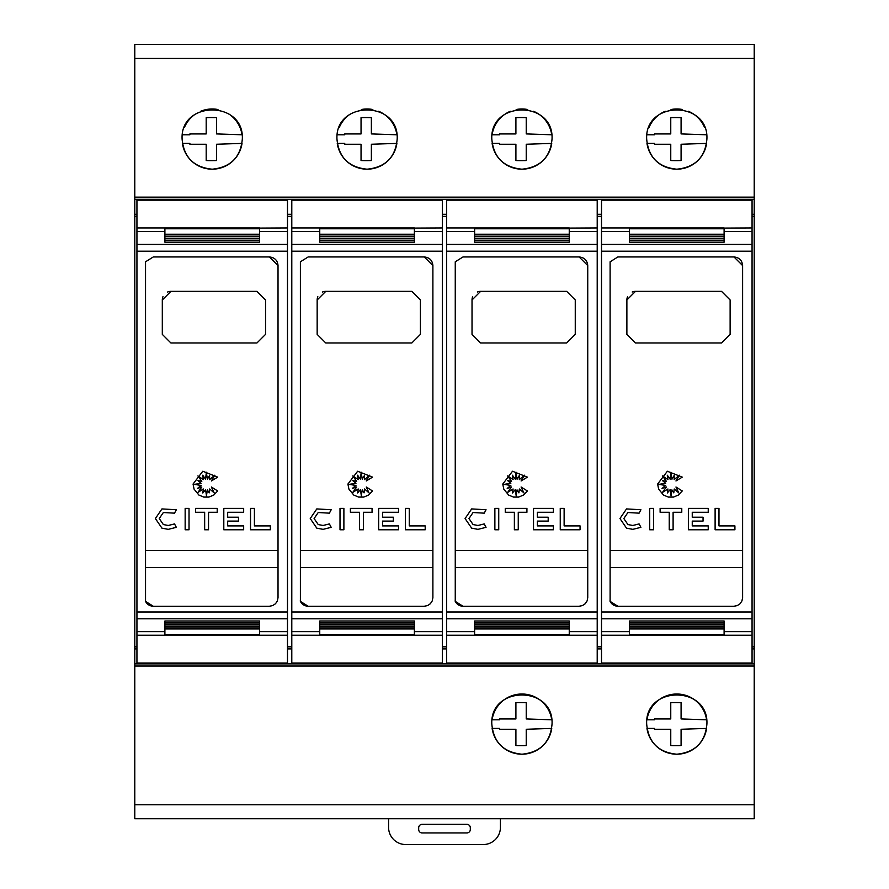 <?xml version="1.0" encoding="UTF-8"?>
<svg xmlns="http://www.w3.org/2000/svg" width="889" height="889" viewBox="0 0 889 889"><rect width="100%" height="100%" fill="white"/><g stroke="black" fill="none" stroke-linecap="round" stroke-linejoin="round"><path stroke-width="1.33" d="M136.939 227.94L136.939 635.257L164.898 635.257L164.898 628.956L259.532 628.956L259.532 635.257L287.491 635.257L287.491 200.169L136.939 200.169L136.939 227.94L259.532 227.94L259.532 234.229L164.898 234.229L164.898 228.084M145.34 600.942C146.896 604.287 149.541 606.054 153.286 606.242L145.54 601.386L145.54 261.799L153.286 256.954L269.423 256.954L278.024 265.555L278.024 597.641L277.379 600.92L275.512 603.72L272.723 605.587L269.423 606.242L272.723 605.587L275.512 603.72L277.379 600.92L278.024 597.641M155.375 518.543L161.942 508.919L176.333 509.741L174.522 513.164L163.354 512.52L159.253 518.543L163.354 524.554L168.243 525.477L174.522 523.921L176.333 527.333L168.243 529.355L161.942 528.155L155.375 518.543L161.942 508.919M193.057 484.049L202.792 471.248L217.683 477.126L211.382 480.971L214.794 475.204L209.604 479.604L209.604 475.437L207.37 479.204L206.348 472.226L205.57 479.204L202.714 475.204L203.359 479.604L197.914 475.904L201.803 481.349L197.914 480.605L201.103 483.349L194.102 484.383L201.103 485.394L197.48 488.461L201.803 487.016L197.914 492.428L203.359 488.983L202.781 492.995L205.57 489.606L206.481 495.818L207.337 489.895L209.215 492.85L209.637 488.983L214.149 492.85L211.382 487.016L217.683 490.961L213.749 495.073L208.893 497.084L203.792 497.084L198.925 495.073L194.069 489.128L193.057 484.049M291.792 227.94L291.792 635.257L319.751 635.257L319.751 628.956L414.385 628.956L414.385 635.257L442.344 635.257L442.344 200.169L291.792 200.169L291.792 227.94L414.385 227.94L414.385 234.229L319.751 234.229L319.751 228.084M300.193 600.942C301.749 604.287 304.405 606.054 308.139 606.242L300.393 601.386L300.393 261.799L308.139 256.954L424.286 256.954L432.887 265.555L432.887 597.641L432.232 600.92L430.365 603.72L427.587 605.587L424.286 606.242L427.587 605.587L430.365 603.72L432.232 600.92L432.887 597.641M310.239 518.543L316.795 508.919L331.197 509.741L329.375 513.164L318.218 512.52L314.106 518.543L318.218 524.554L323.096 525.477L329.375 523.921L331.197 527.333L323.096 529.355L316.795 528.155L310.239 518.543L316.795 508.919M347.91 484.049L357.645 471.248L372.547 477.126L366.246 480.971L369.657 475.204L364.457 479.604L364.457 475.437L362.234 479.204L361.201 472.226L360.434 479.204L357.567 475.204L358.223 479.604L352.766 475.904L356.656 481.349L352.766 480.605L355.967 483.349L348.955 484.383L355.967 485.394L352.333 488.461L356.656 487.016L352.766 492.428L358.223 488.983L357.634 492.995L360.434 489.606L361.345 495.818L362.201 489.895L364.068 492.85L364.501 488.983L369.002 492.85L366.246 487.016L372.547 490.961L368.613 495.073L363.757 497.084L358.645 497.084L353.789 495.073L348.921 489.128L347.91 484.049M446.656 227.94L446.656 635.257L474.615 635.257L474.615 628.956L569.249 628.956L569.249 635.257L597.208 635.257L597.208 200.169L446.656 200.169L446.656 227.94L569.249 227.94L569.249 234.229L474.615 234.229L474.615 228.084M455.057 600.942C456.613 604.287 459.257 606.054 463.002 606.242L455.257 601.386L455.257 261.799L463.002 256.954L579.139 256.954L587.74 265.555L587.74 597.641L587.096 600.92L585.229 603.72L582.439 605.587L579.139 606.242L582.439 605.587L585.229 603.72L587.096 600.92L587.74 597.641M465.091 518.543L471.659 508.919L486.05 509.741L484.238 513.164L473.07 512.52L468.97 518.543L473.07 524.554L477.96 525.477L484.238 523.921L486.05 527.333L477.96 529.355L471.659 528.155L465.091 518.543L471.659 508.919M502.774 484.049L512.509 471.248L527.399 477.126L521.098 480.971L524.51 475.204L519.32 479.604L519.32 475.437L517.087 479.204L516.064 472.226L515.287 479.204L512.431 475.204L513.075 479.604L507.63 475.904L511.519 481.349L507.63 480.605L510.819 483.349L503.819 484.383L510.819 485.394L507.197 488.461L511.519 487.016L507.63 492.428L513.075 488.983L512.497 492.995L515.287 489.606L516.198 495.818L517.054 489.895L518.932 492.85L519.354 488.983L523.865 492.85L521.098 487.016L527.399 490.961L523.465 495.073L518.609 497.084L513.509 497.084L508.641 495.073L503.785 489.128L502.774 484.049M601.509 227.94L601.509 635.257L629.468 635.257L629.468 628.956L724.102 628.956L724.102 635.257L752.061 635.257L752.061 200.169L601.509 200.169L601.509 227.94L724.102 227.94L724.102 234.229L629.468 234.229L629.468 228.084M609.91 600.942C611.465 604.287 614.121 606.054 617.855 606.242L610.11 601.386L610.11 261.799L617.855 256.954L734.003 256.954L742.604 265.555L742.604 597.641L741.948 600.92L740.081 603.72L737.303 605.587L734.003 606.242L737.303 605.587L740.081 603.72L741.948 600.92L742.604 597.641M619.955 518.543L626.512 508.919L640.913 509.741L639.091 513.164L627.934 512.52L623.822 518.543L627.934 524.554L632.812 525.477L639.091 523.921L640.913 527.333L632.812 529.355L626.512 528.155L619.955 518.543L626.512 508.919M657.627 484.049L667.361 471.248L682.263 477.126L675.962 480.971L679.374 475.204L674.173 479.604L674.173 475.437L671.951 479.204L670.917 472.226L670.15 479.204L667.283 475.204L667.939 479.604L662.483 475.904L666.372 481.349L662.483 480.605L665.683 483.349L658.671 484.383L665.683 485.394L662.049 488.461L666.372 487.016L662.483 492.428L667.939 488.983L667.35 492.995L670.15 489.606L671.062 495.818L671.917 489.895L673.784 492.85L674.218 488.983L678.718 492.85L675.962 487.016L682.263 490.961L678.329 495.073L673.473 497.084L668.361 497.084L663.505 495.073L658.638 489.128L657.627 484.049M184.401 127.538A30.115 30.115 0 0 1 195.447 114.07M200.703 111.258A30.115 30.115 0 0 1 217.994 109.536M228.984 114.07A30.115 30.115 0 0 1 242.019 134.784L216.516 133.917L216.516 117.626A199.969 199.969 0 0 0 206.192 117.626L206.192 133.928L189.89 133.928L189.879 134.784L182.412 134.784M182.101 139.084C180.067 100.29 244.364 100.29 242.319 139.084C240.597 157.309 230.562 167.343 212.215 169.199C193.858 167.343 183.823 157.309 182.101 139.084M339.265 127.538A30.115 30.115 0 0 1 350.299 114.07M361.29 109.536A30.115 30.115 0 0 1 372.858 109.536M378.581 111.258A30.115 30.115 0 0 1 396.872 134.784L371.369 133.917L371.369 117.626A199.969 199.969 0 0 0 361.045 117.626L361.045 133.928L344.754 133.928L344.732 134.784L337.264 134.784M336.964 139.084C334.92 100.29 399.217 100.29 397.183 139.084C395.461 157.309 385.426 167.343 367.068 169.199C348.721 167.343 338.687 157.309 336.964 139.084M533.433 111.258A30.115 30.115 0 0 1 551.736 134.784L526.232 133.917L526.232 117.626A199.969 199.969 0 0 0 515.909 117.626L515.909 133.928L499.607 133.928L499.596 134.784L492.128 134.784A30.115 30.115 0 0 1 510.419 111.258M516.142 109.536A30.115 30.115 0 0 1 527.71 109.536M491.817 139.084C489.783 100.29 554.08 100.29 552.036 139.084C550.313 157.309 540.279 167.343 521.932 169.199C503.574 167.343 493.539 157.309 491.817 139.084M648.981 127.538A30.115 30.115 0 0 1 665.283 111.258M671.006 109.536A30.115 30.115 0 0 1 682.574 109.536M688.297 111.258A30.115 30.115 0 0 1 704.599 127.538M646.681 139.084C644.636 100.29 708.933 100.29 706.899 139.084C705.177 157.309 695.142 167.343 676.785 169.199C658.438 167.343 648.403 157.309 646.681 139.084M492.128 719.801A30.115 30.115 0 0 1 551.736 719.801L526.232 718.934L526.232 702.643A199.969 199.969 0 0 0 515.909 702.643L515.909 718.945L499.607 718.945L499.596 719.801L492.128 719.801M491.817 724.102C489.795 685.308 554.058 685.308 552.036 724.102C550.324 742.326 540.29 752.361 521.932 754.216C503.574 752.361 493.539 742.326 491.817 724.102M646.981 719.801A30.115 30.115 0 0 1 706.588 719.801L681.085 718.934L681.085 702.643A199.969 199.969 0 0 0 670.762 702.643L670.762 718.945L654.471 718.945L654.448 719.801L646.981 719.801M646.681 724.102C644.647 685.308 708.922 685.308 706.899 724.102C705.177 742.326 695.142 752.361 676.785 754.216C658.427 752.361 648.392 742.326 646.681 724.102M752.061 463.48L752.061 399.717M500.418 818.736L500.418 827.348A17.202 17.202 0 0 1 483.216 844.55L405.784 844.55A17.202 17.202 0 0 1 388.582 827.348L388.582 818.736M422.131 824.336L466.869 824.336A3.445 3.445 0 0 1 470.314 827.77L470.314 829.493A3.445 3.445 0 0 1 466.869 832.937L422.131 832.937A3.445 3.445 0 0 1 418.686 829.493L418.686 827.77A3.445 3.445 0 0 1 422.131 824.336M638.069 44.45L715.501 44.45M483.216 44.45L560.648 44.45M328.352 44.45L405.784 44.45M173.499 44.45L250.931 44.45M670.762 745.56L670.762 729.269L654.471 729.269L654.448 728.402L646.981 728.402A30.115 30.115 0 0 0 706.588 728.413L681.085 729.269L681.085 745.56A199.969 199.969 0 0 1 670.762 745.56M515.909 745.56L515.909 729.269L499.607 729.269L499.585 728.402L492.128 728.402A30.115 30.115 0 0 0 551.736 728.413L526.232 729.269L526.232 745.56A199.969 199.969 0 0 1 515.909 745.56M646.981 134.784L654.448 134.784L654.471 133.928L670.762 133.928L670.762 117.626A199.969 199.969 0 0 1 681.085 117.626L681.085 133.917L706.588 134.784M670.762 160.542L670.762 144.251L654.471 144.251L654.448 143.385L646.981 143.385A30.115 30.115 0 0 0 706.588 143.396L681.085 144.251L681.085 160.542A199.969 199.969 0 0 1 670.762 160.542M515.909 160.542L515.909 144.251L499.607 144.251L499.585 143.385L492.128 143.385A30.115 30.115 0 0 0 551.736 143.396L526.232 144.251L526.232 160.542A199.969 199.969 0 0 1 515.909 160.542M361.045 160.542L361.045 144.251L344.754 144.251L344.732 143.385L337.264 143.385A30.115 30.115 0 0 0 396.872 143.396L371.369 144.251L371.369 160.542A199.969 199.969 0 0 1 361.045 160.542M206.192 160.542L206.192 144.251L189.89 144.251L189.879 143.385L182.412 143.385A30.115 30.115 0 0 0 242.019 143.396L216.516 144.251L216.516 160.542A199.969 199.969 0 0 1 206.192 160.542M145.54 550.402L278.024 550.402L278.024 567.615L145.54 567.615M300.393 550.402L432.876 550.402L432.876 567.615L300.393 567.615M455.257 550.402L587.74 550.402L587.74 567.615L455.257 567.615M610.11 550.402L742.593 550.402L742.593 567.615L610.11 567.615M632.201 292.014A8.601 8.601 0 0 1 635.491 291.359L721.524 291.359L730.125 299.971L730.125 334.375L721.524 342.987L635.491 342.987L626.878 334.375L626.878 299.971A8.601 8.601 0 0 1 627.545 296.67M626.878 299.971L635.491 291.359M734.914 525.899L734.914 529.766L715.112 529.766L715.112 508.397L718.979 508.397L718.979 525.899L734.914 525.899M627.934 512.52L623.822 518.543M640.913 527.333L632.812 529.355L626.512 528.155M627.934 524.554L632.812 525.477L639.091 523.921M653.604 529.766L649.726 529.766L649.726 508.397L653.604 508.397L653.604 529.766M660.116 512.275L660.116 508.397L681.774 508.397L681.774 512.275L673.106 512.275L673.106 529.766L669.239 529.766L669.239 512.275L660.116 512.275M708.233 529.766L688.375 529.766L688.375 508.397L708.233 508.397L708.233 512.275L692.253 512.275L692.253 517.22L703.043 517.22L703.043 521.098L692.253 521.098L692.253 525.899L708.233 525.899L708.233 529.766M742.604 265.555C742.126 260.366 739.259 257.499 734.003 256.954M629.468 234.552L724.102 234.552L724.102 236.218L629.468 236.218L629.468 234.552L629.468 236.218M724.102 234.552L724.102 236.218M629.468 236.53L724.102 236.53L724.102 238.219L629.468 238.219L629.468 236.53L629.468 238.219M724.102 236.53L724.102 238.219M629.468 238.508L724.102 238.508L724.102 240.208L629.468 240.208L629.468 238.508L629.468 240.208M724.102 238.508L724.102 240.208M629.468 240.486L724.102 240.486L724.102 242.197L629.468 242.197L629.468 240.486L629.468 242.197M724.102 240.486L724.102 242.197M629.468 621L724.102 621L724.102 622.7L629.468 622.7L629.468 621L629.468 622.7M724.102 621L724.102 622.7M629.468 622.989L724.102 622.989L724.102 624.678L629.468 624.678L629.468 622.989L629.468 624.678M724.102 622.989L724.102 624.678M629.468 624.978L724.102 624.978L724.102 626.656L629.468 626.656L629.468 624.978L629.468 626.656M724.102 624.978L724.102 626.656M629.468 626.967L724.102 626.967L724.102 628.645L629.468 628.645L629.468 626.967L629.468 628.645M724.102 626.967L724.102 628.645M724.102 635.102L629.468 635.102M752.061 227.94L724.102 228.084M734.003 606.242L617.855 606.242M601.509 635.257L601.509 663.027L752.061 663.027L752.061 635.257M752.061 214.282L754.216 214.282L754.216 44.45L134.784 44.45L134.784 197.158L754.216 197.158M754.216 199.303L134.784 199.303L134.784 214.282L136.939 214.282M287.491 214.282L291.792 214.282M442.344 214.282L446.656 214.282M597.208 214.282L601.509 214.282M752.061 216.36L754.216 216.36L754.216 214.282M134.784 214.282L134.784 216.36L136.939 216.36M287.491 216.36L291.792 216.36M442.344 216.36L446.656 216.36M597.208 216.36L601.509 216.36M752.061 646.825L754.216 646.825L754.216 216.36M477.337 292.014A8.601 8.601 0 0 1 480.627 291.359L566.66 291.359L575.261 299.971L575.261 334.375L566.66 342.987L480.627 342.987L472.026 334.375L472.026 299.971A8.601 8.601 0 0 1 472.681 296.67M472.026 299.971L480.627 291.359M580.061 525.899L580.061 529.766L560.248 529.766L560.248 508.397L564.126 508.397L564.126 525.899L580.061 525.899M473.07 512.52L468.97 518.543M486.05 527.333L477.96 529.355L471.659 528.155M473.07 524.554L477.96 525.477L484.238 523.921M498.74 529.766L494.873 529.766L494.873 508.397L498.74 508.397L498.74 529.766M505.263 512.275L505.263 508.397L526.921 508.397L526.921 512.275L518.254 512.275L518.254 529.766L514.375 529.766L514.375 512.275L505.263 512.275M553.38 529.766L533.522 529.766L533.522 508.397L553.38 508.397L553.38 512.275L537.389 512.275L537.389 517.22L548.191 517.22L548.191 521.098L537.389 521.098L537.389 525.899L553.38 525.899L553.38 529.766M587.74 265.555C587.262 260.366 584.395 257.499 579.139 256.954M474.615 234.552L569.249 234.552L569.249 236.218L474.615 236.218L474.615 234.552L474.615 236.218M569.249 234.552L569.249 236.218M474.615 236.53L569.249 236.53L569.249 238.219L474.615 238.219L474.615 236.53L474.615 238.219M569.249 236.53L569.249 238.219M474.615 238.508L569.249 238.508L569.249 240.208L474.615 240.208L474.615 238.508L474.615 240.208M569.249 238.508L569.249 240.208M474.615 240.486L569.249 240.486L569.249 242.197L474.615 242.197L474.615 240.486L474.615 242.197M569.249 240.486L569.249 242.197M474.615 621L569.249 621L569.249 622.7L474.615 622.7L474.615 621L474.615 622.7M569.249 621L569.249 622.7M474.615 622.989L569.249 622.989L569.249 624.678L474.615 624.678L474.615 622.989L474.615 624.678M569.249 622.989L569.249 624.678M474.615 624.978L569.249 624.978L569.249 626.656L474.615 626.656L474.615 624.978L474.615 626.656M569.249 624.978L569.249 626.656M474.615 626.967L569.249 626.967L569.249 628.645L474.615 628.645L474.615 626.967L474.615 628.645M569.249 626.967L569.249 628.645M569.249 635.102L474.615 635.102M597.208 227.94L569.249 228.084M579.139 606.242L463.002 606.242M446.656 635.257L446.656 663.027L597.208 663.027L597.208 635.257M597.208 646.825L601.509 646.825M322.485 292.014A8.601 8.601 0 0 1 325.774 291.359L411.807 291.359L420.408 299.971L420.408 334.375L411.807 342.987L325.774 342.987L317.162 334.375L317.162 299.971A8.601 8.601 0 0 1 317.829 296.67M317.162 299.971L325.774 291.359M425.198 525.899L425.198 529.766L405.395 529.766L405.395 508.397L409.262 508.397L409.262 525.899L425.198 525.899M318.218 512.52L314.106 518.543M331.197 527.333L323.096 529.355L316.795 528.155M318.218 524.554L323.096 525.477L329.375 523.921M343.887 529.766L340.009 529.766L340.009 508.397L343.887 508.397L343.887 529.766M350.399 512.275L350.399 508.397L372.058 508.397L372.058 512.275L363.39 512.275L363.39 529.766L359.523 529.766L359.523 512.275L350.399 512.275M398.516 529.766L378.658 529.766L378.658 508.397L398.516 508.397L398.516 512.275L382.537 512.275L382.537 517.22L393.327 517.22L393.327 521.098L382.537 521.098L382.537 525.899L398.516 525.899L398.516 529.766M432.887 265.555C432.41 260.366 429.543 257.499 424.286 256.954M319.751 234.552L414.385 234.552L414.385 236.218L319.751 236.218L319.751 234.552L319.751 236.218M414.385 234.552L414.385 236.218M319.751 236.53L414.385 236.53L414.385 238.219L319.751 238.219L319.751 236.53L319.751 238.219M414.385 236.53L414.385 238.219M319.751 238.508L414.385 238.508L414.385 240.208L319.751 240.208L319.751 238.508L319.751 240.208M414.385 238.508L414.385 240.208M319.751 240.486L414.385 240.486L414.385 242.197L319.751 242.197L319.751 240.486L319.751 242.197M414.385 240.486L414.385 242.197M319.751 621L414.385 621L414.385 622.7L319.751 622.7L319.751 621L319.751 622.7M414.385 621L414.385 622.7M319.751 622.989L414.385 622.989L414.385 624.678L319.751 624.678L319.751 622.989L319.751 624.678M414.385 622.989L414.385 624.678M319.751 624.978L414.385 624.978L414.385 626.656L319.751 626.656L319.751 624.978L319.751 626.656M414.385 624.978L414.385 626.656M319.751 626.967L414.385 626.967L414.385 628.645L319.751 628.645L319.751 626.967L319.751 628.645M414.385 626.967L414.385 628.645M414.385 635.102L319.751 635.102M442.344 227.94L414.385 228.084M424.286 606.242L308.139 606.242M291.792 635.257L291.792 663.027L442.344 663.027L442.344 635.257M442.344 646.825L446.656 646.825M167.621 292.014A8.601 8.601 0 0 1 170.91 291.359L256.943 291.359L265.544 299.971L265.544 334.375L256.943 342.987L170.91 342.987L162.309 334.375L162.309 299.971A8.601 8.601 0 0 1 162.965 296.67M162.309 299.971L170.91 291.359M270.345 525.899L270.345 529.766L250.531 529.766L250.531 508.397L254.41 508.397L254.41 525.899L270.345 525.899M163.354 512.52L159.253 518.543M176.333 527.333L168.243 529.355L161.942 528.155M163.354 524.554L168.243 525.477L174.522 523.921M189.024 529.766L185.156 529.766L185.156 508.397L189.024 508.397L189.024 529.766M195.547 512.275L195.547 508.397L217.205 508.397L217.205 512.275L208.537 512.275L208.537 529.766L204.659 529.766L204.659 512.275L195.547 512.275M243.664 529.766L223.806 529.766L223.806 508.397L243.664 508.397L243.664 512.275L227.673 512.275L227.673 517.22L238.474 517.22L238.474 521.098L227.673 521.098L227.673 525.899L243.664 525.899L243.664 529.766M278.024 265.555C277.546 260.366 274.679 257.499 269.423 256.954M164.898 234.552L259.532 234.552L259.532 236.218L164.898 236.218L164.898 234.552L164.898 236.218M259.532 234.552L259.532 236.218M164.898 236.53L259.532 236.53L259.532 238.219L164.898 238.219L164.898 236.53L164.898 238.219M259.532 236.53L259.532 238.219M164.898 238.508L259.532 238.508L259.532 240.208L164.898 240.208L164.898 238.508L164.898 240.208M259.532 238.508L259.532 240.208M164.898 240.486L259.532 240.486L259.532 242.197L164.898 242.197L164.898 240.486L164.898 242.197M259.532 240.486L259.532 242.197M164.898 621L259.532 621L259.532 622.7L164.898 622.7L164.898 621L164.898 622.7M259.532 621L259.532 622.7M164.898 622.989L259.532 622.989L259.532 624.678L164.898 624.678L164.898 622.989L164.898 624.678M259.532 622.989L259.532 624.678M164.898 624.978L259.532 624.978L259.532 626.656L164.898 626.656L164.898 624.978L164.898 626.656M259.532 624.978L259.532 626.656M164.898 626.967L259.532 626.967L259.532 628.645L164.898 628.645L164.898 626.967L164.898 628.645M259.532 626.967L259.532 628.645M259.532 635.102L164.898 635.102M287.491 227.94L259.532 228.084M269.423 606.242L153.286 606.242M136.939 635.257L136.939 663.027L287.491 663.027L287.491 635.257M287.491 646.825L291.792 646.825M134.784 199.303L134.784 197.158M754.216 666.028L134.784 666.028L134.784 818.736L754.216 818.736L754.216 646.825M134.784 666.028L134.784 663.883L754.216 663.883M136.939 646.825L134.784 646.825L134.784 648.914L136.939 648.914M287.491 648.914L291.792 648.914M442.344 648.914L446.656 648.914M597.208 648.914L601.509 648.914M752.061 648.914L754.216 648.914M134.784 648.914L134.784 663.883M134.784 646.825L134.784 216.36M136.939 231.518L164.898 231.518M136.939 251.187L287.491 251.187M259.532 231.518L287.491 231.518M164.898 228.773L259.532 228.773M291.792 231.518L319.751 231.518M291.792 251.187L442.344 251.187M414.385 231.518L442.344 231.518M319.751 228.773L414.385 228.773M446.656 231.518L474.615 231.518M446.656 251.187L597.208 251.187M569.249 231.518L597.208 231.518M474.615 228.773L569.249 228.773M601.509 231.518L629.468 231.518M601.509 251.187L752.061 251.187M724.102 231.518L752.061 231.518M629.468 228.773L724.102 228.773M629.468 634.424L724.102 634.424M601.509 244.408L752.061 244.408M601.509 631.668L629.468 631.668M724.102 631.668L752.061 631.668M601.509 618.777L752.061 618.777M601.509 611.999L752.061 611.999M474.615 634.424L569.249 634.424M446.656 244.408L597.208 244.408M446.656 631.668L474.615 631.668M569.249 631.668L597.208 631.668M446.656 618.777L597.208 618.777M446.656 611.999L597.208 611.999M319.751 634.424L414.385 634.424M291.792 244.408L442.344 244.408M291.792 631.668L319.751 631.668M414.385 631.668L442.344 631.668M291.792 618.777L442.344 618.777M291.792 611.999L442.344 611.999M164.898 634.424L259.532 634.424M136.939 244.408L287.491 244.408M136.939 631.668L164.898 631.668M259.532 631.668L287.491 631.668M136.939 618.777L287.491 618.777M136.939 611.999L287.491 611.999M134.784 58.407L754.216 58.407M134.784 804.778L754.216 804.778"/></g></svg>
